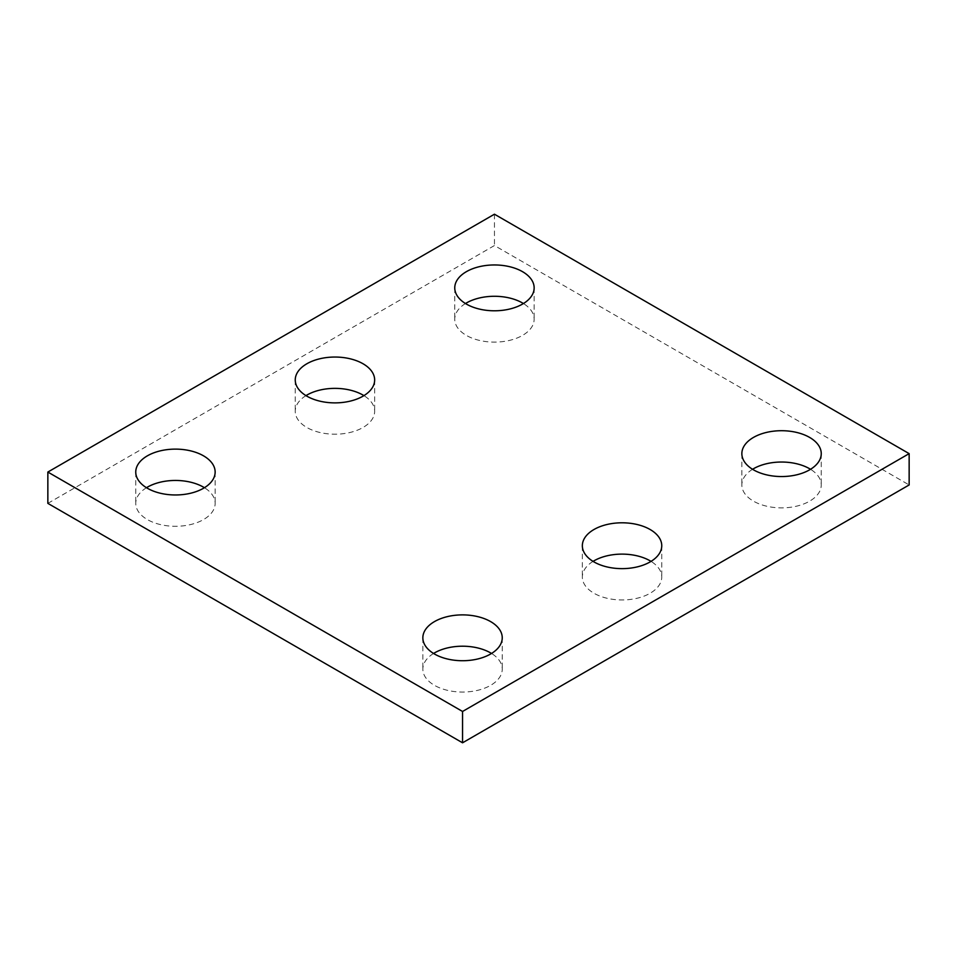 <?xml version="1.0" encoding="UTF-8"?>
<svg xmlns="http://www.w3.org/2000/svg" width="957" height="957" viewBox="0 0 957 957"><rect width="100%" height="100%" fill="white"/><g stroke="black" fill="none" stroke-linecap="round" stroke-linejoin="round"><path stroke-width="0.72" stroke-dasharray="4.79 3.59" d="M47.85 503.37L494.446 245.53L909.15 484.948M494.446 214.201L494.446 245.53M593.065 561.376A39.704 22.92 0 0 0 582.346 577.035A39.704 22.92 0 0 0 593.974 593.244A39.704 22.92 0 0 0 637.242 598.221A39.704 22.92 0 0 0 661.754 577.035A39.704 22.92 0 0 0 651.035 561.376M305.965 395.624A39.704 22.92 0 0 0 295.246 411.283A39.704 22.92 0 0 0 306.874 427.492A39.704 22.92 0 0 0 350.142 432.456A39.704 22.92 0 0 0 374.654 411.283A39.704 22.92 0 0 0 363.935 395.624M146.469 487.711A39.704 22.92 0 0 0 135.75 503.37A39.704 22.92 0 0 0 147.378 519.579A39.704 22.92 0 0 0 190.646 524.544A39.704 22.92 0 0 0 215.146 503.37A39.704 22.92 0 0 0 204.439 487.711M465.461 303.536A39.704 22.92 0 0 0 454.754 319.195A39.704 22.92 0 0 0 466.382 335.405A39.704 22.92 0 0 0 509.638 340.369A39.704 22.92 0 0 0 534.15 319.195A39.704 22.92 0 0 0 523.431 303.536M752.561 469.289A39.704 22.92 0 0 0 741.854 484.948A39.704 22.92 0 0 0 753.482 501.157A39.704 22.92 0 0 0 796.738 506.133A39.704 22.92 0 0 0 821.25 484.948A39.704 22.92 0 0 0 810.531 469.289M433.569 653.464A39.704 22.92 0 0 0 422.85 669.122A39.704 22.92 0 0 0 434.478 685.332A39.704 22.92 0 0 0 477.746 690.308A39.704 22.92 0 0 0 502.246 669.122A39.704 22.92 0 0 0 491.539 653.464M582.346 545.717L582.346 577.035M661.754 545.717L661.754 577.035M295.246 379.965L295.246 411.283M374.654 379.965L374.654 411.283M135.75 472.052L135.75 503.37M215.146 472.052L215.146 503.37M454.754 287.878L454.754 319.195M534.15 287.878L534.15 319.195M741.854 453.63L741.854 484.948M821.25 453.63L821.25 484.948M422.85 637.805L422.85 669.122M502.246 637.805L502.246 669.122"/><path stroke-width="1.44" d="M909.15 453.63L494.446 214.201L47.85 472.052L47.85 503.37L462.554 742.799L909.15 484.948L909.15 453.63L462.554 711.47L462.554 742.799M47.85 472.052L462.554 711.47M593.974 561.926A39.704 22.92 0 0 0 637.242 566.891A39.704 22.92 0 0 0 661.754 545.717A39.704 22.92 0 0 0 622.05 522.797A39.704 22.92 0 0 0 582.346 545.717A39.704 22.92 0 0 0 593.974 561.926M651.035 561.376A39.704 22.92 0 0 0 593.065 561.376M306.874 396.162A39.704 22.92 0 0 0 350.142 401.139A39.704 22.92 0 0 0 374.654 379.965A39.704 22.92 0 0 0 334.95 357.045A39.704 22.92 0 0 0 295.246 379.965A39.704 22.92 0 0 0 306.874 396.162M363.935 395.624A39.704 22.92 0 0 0 305.965 395.624M147.378 488.249A39.704 22.92 0 0 0 190.646 493.226A39.704 22.92 0 0 0 215.146 472.052A39.704 22.92 0 0 0 175.454 449.12A39.704 22.92 0 0 0 135.75 472.052A39.704 22.92 0 0 0 147.378 488.249M204.439 487.711A39.704 22.92 0 0 0 146.469 487.711M466.382 304.075A39.704 22.92 0 0 0 509.638 309.051A39.704 22.92 0 0 0 534.15 287.878A39.704 22.92 0 0 0 494.446 264.957A39.704 22.92 0 0 0 454.754 287.878A39.704 22.92 0 0 0 466.382 304.075M523.431 303.536A39.704 22.92 0 0 0 465.461 303.536M753.482 469.839A39.704 22.92 0 0 0 796.738 474.804A39.704 22.92 0 0 0 821.25 453.63A39.704 22.92 0 0 0 781.546 430.71A39.704 22.92 0 0 0 741.854 453.63A39.704 22.92 0 0 0 753.482 469.839M810.531 469.289A39.704 22.92 0 0 0 752.561 469.289M434.478 654.014A39.704 22.92 0 0 0 477.746 658.978A39.704 22.92 0 0 0 502.246 637.805A39.704 22.92 0 0 0 462.554 614.884A39.704 22.92 0 0 0 422.85 637.805A39.704 22.92 0 0 0 434.478 654.014M491.539 653.464A39.704 22.92 0 0 0 433.569 653.464"/></g></svg>
